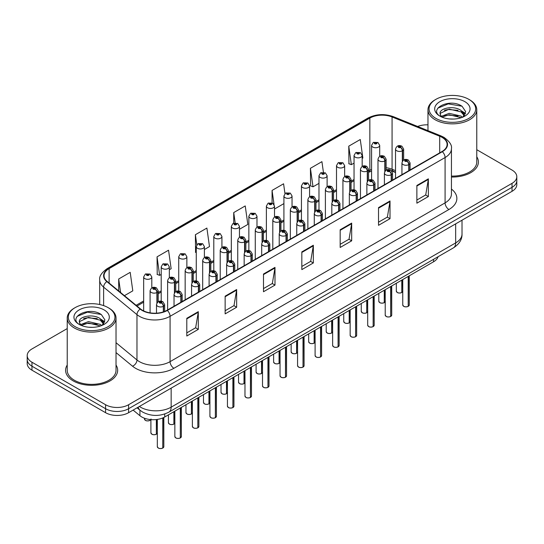 <?xml version="1.0" encoding="UTF-8"?>
<svg xmlns="http://www.w3.org/2000/svg" width="544" height="544" viewBox="0 0 544 544"><rect width="100%" height="100%" fill="white"/><g stroke="black" fill="none" stroke-linecap="round" stroke-linejoin="round"><path stroke-width="0.82" d="M395.522 172.509L392.666 171.353A21.692 12.526 0 0 0 391.836 171.034M438.07 256.734A16.266 9.391 180 0 1 433.541 261.786L164.757 416.969A16.266 9.391 180 0 1 139.93 415.711L133.11 410.094M67.225 365.051A26.03 15.028 0 0 0 65.6 370.28A26.03 15.028 0 0 0 73.222 380.909A26.03 15.028 0 0 0 101.592 384.166A26.03 15.028 0 0 0 117.66 370.28A26.03 15.028 0 0 0 116.028 365.051A26.03 15.028 0 0 1 117.66 370.28A26.03 15.028 0 0 1 101.592 384.166A26.03 15.028 0 0 1 73.222 380.909A26.03 15.028 0 0 1 65.6 370.28A26.03 15.028 0 0 1 67.225 365.051M442.02 137.346A17.354 10.016 180 0 1 447.1 144.432A17.354 10.016 180 0 1 442.02 151.518L167.015 310.291A17.354 10.016 180 0 1 140.529 308.951L107.175 281.452A17.354 10.016 180 0 1 104.04 275.706A17.354 10.016 180 0 1 109.12 268.62L369.845 118.089A17.354 10.016 180 0 1 392.068 116.967L439.702 136.224A17.354 10.016 180 0 1 442.02 137.346M442.326 137.17A17.789 10.268 0 0 0 439.953 136.02L392.319 116.763A17.789 10.268 0 0 0 369.539 117.912L108.814 268.444A17.789 10.268 0 0 0 106.821 281.595L140.175 309.094A17.789 10.268 0 0 0 167.321 310.468L442.326 151.694A17.789 10.268 0 0 0 442.326 137.17M67.225 328.583L31.967 348.942A16.266 9.391 0 0 0 27.2 355.586L27.2 363.555A16.266 9.391 0 0 0 31.967 370.192L105.584 412.699L105.584 408.714A16.266 9.391 0 0 0 128.595 408.714L512.033 187.333A16.266 9.391 0 0 0 516.8 180.696A16.266 9.391 0 0 1 512.033 187.333L128.595 408.714A16.266 9.391 0 0 1 105.584 408.714L31.967 366.207L105.584 408.714L105.584 404.729A16.266 9.391 0 0 0 128.595 404.729L512.033 183.348A16.266 9.391 0 0 0 516.8 176.712A16.266 9.391 0 0 0 512.033 170.068L476.775 149.709M27.2 359.57A16.266 9.391 0 0 0 31.967 366.207A16.266 9.391 0 0 1 27.2 359.57M186.796 318.301L186.796 336.015L198.302 329.372L198.302 311.664L186.796 318.301M186.796 332.874L195.656 327.753L198.254 312.249A4.338 2.502 -120 0 0 198.302 311.664M195.582 327.801L198.302 329.372M225.141 296.167L225.141 313.874L236.647 307.238L236.647 289.524L225.141 296.167M225.141 310.733L234.002 305.619L236.599 290.115A4.338 2.502 -120 0 0 236.647 289.524M233.927 305.66L236.647 307.238M263.486 274.026L263.486 291.74L274.992 285.097L274.992 267.383L263.486 274.026M263.486 288.599L272.347 283.478L274.944 267.974A4.338 2.502 -120 0 0 274.992 267.383M272.272 283.526L274.992 285.097M416.867 185.477L416.867 203.184L428.366 196.547L428.366 178.833L416.867 185.477M416.867 200.042L425.728 194.929L428.318 179.425A4.338 2.502 -120 0 0 428.366 178.833M425.646 194.976L428.366 196.547M378.522 207.611L378.522 225.325L390.021 218.681L390.021 200.974L378.522 207.611M378.522 222.183L387.382 217.07L389.98 201.559A4.338 2.502 -120 0 0 390.021 200.974M387.301 217.11L390.021 218.681M340.177 229.752L340.177 247.459L351.682 240.822L351.682 223.108L340.177 229.752M340.177 244.317L349.037 239.204L351.635 223.7A4.338 2.502 -120 0 0 351.682 223.108M348.956 239.251L351.682 240.822M301.832 251.892L301.832 269.6L313.337 262.956L313.337 245.249L301.832 251.892M301.832 266.458L310.692 261.344L313.29 245.834A4.338 2.502 -120 0 0 313.337 245.249M310.61 261.385L313.337 262.956M395.522 170.646L392.068 169.252A17.354 10.016 0 0 0 386.124 167.708M371.572 169.504A17.354 10.016 0 0 0 369.845 170.374L368.594 171.102M354.042 179.5L351.064 181.22M336.505 189.625L333.526 191.345M318.974 199.743L315.996 201.464M301.444 209.868L298.466 211.582M283.914 219.987L280.935 221.707M266.383 230.105L263.405 231.826M248.853 240.23L245.874 241.951M231.322 250.349L228.344 252.069M213.792 260.474L210.814 262.194M196.262 270.592L193.283 272.313M178.731 280.718L175.753 282.438M161.201 290.836L158.222 292.556M143.664 300.961L136.122 305.313M451.438 177.031A26.03 15.028 0 0 0 478.4 162.01A26.03 15.028 0 0 0 476.775 156.781A26.03 15.028 0 0 1 478.4 162.01A26.03 15.028 0 0 1 451.438 177.031M427.972 124.834A16.266 9.391 0 0 0 417.656 126.48M27.2 355.586A16.266 9.391 0 0 0 31.967 362.222L105.584 404.729M169.334 269.756L171.142 268.709L168.545 250.206L157.046 256.85L157.23 274.455M124.433 295.678L132.797 290.85L130.2 272.347L118.701 278.984L118.701 290.952M284.961 193.623L283.58 183.79L272.075 190.434L272.075 202.898M323.415 172.271L321.926 161.656L310.42 168.3L310.604 185.898M362.175 158.42L362.868 158.025L360.271 139.516L348.765 146.159L348.949 163.764M204.394 249.512L209.488 246.575L206.89 228.072L195.391 234.709L195.575 252.314M239.455 229.269L247.833 224.434L245.235 205.931L233.73 212.575L233.73 223.149M233.73 212.575L235.178 222.87M274.516 207.828L274.672 208.937L283.914 203.606M272.075 190.434L274.04 204.442M310.42 168.3L313.018 186.803L318.974 183.362M313.018 186.803L310.42 185.83M348.765 146.159L351.363 164.662L354.042 163.118M351.363 164.662L348.765 163.696M196.262 252.572L195.391 252.246M195.391 234.709L196.806 244.814M157.046 256.85L159.644 275.352L161.201 274.455M159.644 275.352L157.046 274.38M118.701 278.984L120.598 292.516M105.584 412.699A16.266 9.391 0 0 0 128.595 412.699L512.033 191.318A16.266 9.391 0 0 0 516.8 184.681L516.8 176.712M408.184 306.394C406.252 307.013 404.763 307 403.73 306.34L402.75 304.96A3.25 1.877 0 0 0 403.702 306.286A3.25 1.877 0 0 0 408.204 306.347L408.129 306.388A3.148 1.816 180 0 1 403.784 306.333M408.204 306.211L408.401 276.298M409.006 170.578L409.006 164.506A2.713 1.632 -122.2 0 0 407.007 161.235A1.353 0.782 0 0 0 406.966 160.154A1.353 0.782 0 0 0 405.049 160.154A1.353 0.782 0 0 0 405.049 161.262A1.353 0.782 0 0 0 406.919 161.282L405.464 160.704L406.388 160.487L407.007 161.235M406.919 161.282A2.713 1.496 62.1 0 1 408.755 164.655A4.066 2.346 180 0 1 403.131 164.58A4.066 2.346 180 0 1 401.941 162.921C402.975 159.582 405.103 158.617 408.32 160.018L410.074 162.921A4.066 2.346 180 0 1 409.006 164.506M408.755 170.721L408.755 164.655M408.204 306.347L408.204 276.413M401.764 292.57C399.833 293.189 398.344 293.168 397.31 292.509L396.331 291.135A3.25 1.877 0 0 0 397.283 292.461A3.25 1.877 0 0 0 401.785 292.516L401.71 292.563A3.148 1.816 180 0 1 397.365 292.502M401.785 292.386L401.989 280.004M402.587 160.99L402.587 150.681A2.713 1.632 -122.2 0 0 400.588 147.41A1.353 0.782 0 0 0 400.547 146.329A1.353 0.782 0 0 0 398.63 146.329A1.353 0.782 0 0 0 398.63 147.431A1.353 0.782 0 0 0 400.5 147.458L399.044 146.88L399.969 146.656L400.588 147.41M400.5 147.458A2.713 1.496 62.1 0 1 402.336 150.824A4.066 2.346 180 0 1 396.712 150.756A4.066 2.346 180 0 1 395.522 149.097C396.562 145.758 398.684 144.792 401.9 146.193L403.655 149.097A4.066 2.346 180 0 1 402.587 150.681M402.336 161.384L402.336 150.824M401.785 292.516L401.785 280.119M379.705 156.339L379.705 145.391A4.066 2.346 180 0 1 377.196 147.56A4.066 2.346 180 0 1 372.762 147.05A4.066 2.346 180 0 1 371.572 145.391L373.191 142.562A2.713 1.632 57.8 0 1 374.639 142.644A1.353 0.782 0 0 0 374.68 143.725A1.353 0.782 0 0 0 376.598 143.725A1.353 0.782 0 0 0 376.598 142.623A1.353 0.782 0 0 0 374.721 142.596L376.176 143.174L375.251 143.398L375.272 142.943M374.721 142.596A2.713 1.496 -117.9 0 0 373.456 142.412A2.713 1.496 -117.9 0 0 373.334 142.494M375.238 143.385L374.639 142.644M375.251 143.398L375.238 142.963M435.887 118.395A23.317 13.464 0 0 0 468.86 118.395A23.317 13.464 0 0 0 468.86 99.362L469.628 99.804A24.405 14.09 0 0 1 476.775 109.766A24.405 14.09 0 0 1 461.706 122.781A24.405 14.09 0 0 1 435.118 119.728A24.405 14.09 0 0 1 427.972 109.766A24.405 14.09 0 0 1 435.118 99.804L435.88 99.362A23.317 13.464 0 0 0 435.887 118.395M451.438 176.086A24.405 14.09 0 0 0 476.775 162.01L476.775 109.766M449.412 118.939L453.54 119.061M441.306 116.348L449.201 113.336L461.04 116.103L462.475 117.259M442.027 117.103L449.201 114.743L461.298 117.688M441.429 116.899L440.157 113.927A12.26 7.079 0 0 0 442.136 117.205M464.562 115.348L461.04 110.48C453.682 104.992 438.539 108.378 440.157 113.927L440.11 113.383M440.191 114.097L440.531 113.186L449.201 109.12L461.04 111.887L464.284 115.709M462.89 117.082L465.664 111.642L462.155 106.366C449.752 97.444 427.706 109.194 440.436 116.402L441.068 116.79M464.875 101.66A17.68 10.207 0 0 0 439.872 101.66A17.68 10.207 0 0 0 439.872 116.096A17.68 10.207 0 0 0 464.875 116.096A17.68 10.207 0 0 0 464.875 101.66M469.628 99.804L468.86 99.362A23.317 13.464 0 0 0 435.88 99.362M437.852 108.14L448.236 103.877L461.917 106.202M444.339 110.208L448.236 109.5L458 110.337M463.352 112.622L465.276 114.036M444.339 115.831L448.236 115.124L458 115.96M461.883 111.105L465.467 113.499M75.14 326.672A23.317 13.464 0 0 0 108.113 326.672A23.317 13.464 0 0 0 108.12 307.632A23.317 13.464 0 0 0 108.113 307.632L108.882 308.074A24.405 14.09 0 0 1 116.028 318.036A24.405 14.09 0 0 1 100.966 331.051A24.405 14.09 0 0 1 74.372 327.998A24.405 14.09 0 0 1 67.225 318.036A24.405 14.09 0 0 1 74.372 308.074L75.14 307.632A23.317 13.464 0 0 0 75.14 326.672M67.225 318.036L67.225 370.28A24.405 14.09 0 0 0 74.372 380.242A24.405 14.09 0 0 0 100.966 383.296A24.405 14.09 0 0 0 116.028 370.28L116.028 318.036M88.665 327.216L92.8 327.338M80.56 324.618L88.454 321.606L100.3 324.38L101.728 325.53M81.287 325.38L88.454 323.014L100.558 325.965M80.682 325.169L79.417 322.198A12.26 7.079 0 0 0 81.396 325.475M103.816 323.619L100.3 318.757C92.936 313.262 77.799 316.656 79.417 322.198L79.37 321.66M79.444 322.374L79.784 321.456L88.454 317.39L100.3 320.158L103.544 323.986M102.15 325.353L104.917 319.92L101.415 314.636C89.012 305.721 66.966 317.472 79.696 324.673L80.322 325.06M104.128 309.93A17.68 10.207 0 0 0 79.125 309.93A17.68 10.207 0 0 0 79.125 324.367A17.68 10.207 0 0 0 104.128 324.367A17.68 10.207 0 0 0 104.128 309.93M108.882 308.074L108.12 307.632A23.317 13.464 0 0 0 75.14 307.632M77.105 316.411L87.489 312.147L101.177 314.48M83.592 318.478L87.489 317.771L97.26 318.614M102.605 320.892L104.536 322.313M83.592 324.102L87.489 323.394L97.26 324.231M101.136 319.376L104.72 321.776M390.653 316.513C388.715 317.138 387.233 317.118 386.199 316.458L385.22 315.078A3.25 1.877 0 0 0 386.172 316.411A3.25 1.877 0 0 0 390.674 316.465L390.599 316.506A3.148 1.816 180 0 1 386.254 316.452M390.674 316.336L390.871 286.423M391.476 180.696L391.476 174.631A2.713 1.632 -122.2 0 0 389.477 171.36A1.353 0.782 0 0 0 389.436 170.272A1.353 0.782 0 0 0 387.518 170.272A1.353 0.782 0 0 0 387.518 171.38A1.353 0.782 0 0 0 389.388 171.408L387.933 170.83L388.858 170.605L389.477 171.36M389.388 171.408A2.713 1.496 62.1 0 1 391.224 174.774A4.066 2.346 180 0 1 385.601 174.706A4.066 2.346 180 0 1 384.411 173.04C385.444 169.708 387.573 168.742 390.789 170.143L392.544 173.04A4.066 2.346 180 0 1 391.476 174.631M391.224 180.846L391.224 174.774M390.674 316.465L390.674 286.538M373.116 326.638C371.185 327.257 369.702 327.243 368.662 326.584L367.69 325.203A3.25 1.877 0 0 0 368.642 326.529A3.25 1.877 0 0 0 373.143 326.59L373.068 326.631A3.148 1.816 180 0 1 368.716 326.577M373.143 326.454L373.34 296.541M373.939 190.822L373.939 184.749A2.713 1.632 -122.2 0 0 371.946 181.478A1.353 0.782 0 0 0 371.899 180.397A1.353 0.782 0 0 0 369.988 180.397A1.353 0.782 0 0 0 369.988 181.506A1.353 0.782 0 0 0 371.858 181.526L370.403 180.948L371.328 180.73L371.946 181.478M371.858 181.526A2.713 1.496 62.1 0 1 373.694 184.892A4.066 2.346 180 0 1 368.07 184.824A4.066 2.346 180 0 1 366.874 183.165C367.914 179.826 370.042 178.86 373.259 180.261L375.013 183.165A4.066 2.346 180 0 1 373.939 184.749M373.694 190.964L373.694 184.892M373.143 326.59L373.143 296.657M355.586 336.756C353.654 337.382 352.172 337.362 351.132 336.702L350.159 335.322A3.25 1.877 0 0 0 351.111 336.654A3.25 1.877 0 0 0 355.613 336.709L355.538 336.75A3.148 1.816 180 0 1 351.186 336.695M355.613 336.573L355.81 306.666M356.408 200.94L356.408 194.874A2.713 1.632 -122.2 0 0 354.409 191.604A1.353 0.782 0 0 0 354.368 190.516A1.353 0.782 0 0 0 352.451 190.516A1.353 0.782 0 0 0 352.451 191.624A1.353 0.782 0 0 0 354.328 191.651L352.872 191.073L353.797 190.849L354.409 191.604M354.328 191.651A2.713 1.496 62.1 0 1 356.164 195.017A4.066 2.346 180 0 1 350.54 194.949A4.066 2.346 180 0 1 349.343 193.283C350.384 189.951 352.512 188.979 355.728 190.386L357.483 193.283A4.066 2.346 180 0 1 356.408 194.874M356.164 201.083L356.164 195.017M355.613 336.709L355.613 306.782M338.055 346.882C336.124 347.5 334.642 347.487 333.601 346.82L332.629 345.447A3.25 1.877 0 0 0 333.581 346.773A3.25 1.877 0 0 0 338.082 346.827L338.008 346.875A3.148 1.816 180 0 1 333.656 346.82M338.082 346.698L338.28 316.785M338.878 211.065L338.878 204.993A2.713 1.632 -122.2 0 0 336.879 201.722A1.353 0.782 0 0 0 336.838 200.641A1.353 0.782 0 0 0 334.92 200.641A1.353 0.782 0 0 0 334.92 201.749A1.353 0.782 0 0 0 336.797 201.77L335.342 201.192L336.267 200.974L336.879 201.722M336.797 201.77A2.713 1.496 62.1 0 1 338.626 205.136A4.066 2.346 180 0 1 333.003 205.068A4.066 2.346 180 0 1 331.813 203.408C332.853 200.07 334.982 199.104 338.198 200.505L339.946 203.408A4.066 2.346 180 0 1 338.878 204.993M338.626 211.208L338.626 205.136M338.082 346.827L338.082 316.9M362.175 166.457L362.175 155.509A4.066 2.346 180 0 1 359.666 157.678A4.066 2.346 180 0 1 355.232 157.168A4.066 2.346 180 0 1 354.042 155.509L355.66 152.687A2.713 1.632 57.8 0 1 357.109 152.769A1.353 0.782 0 0 0 357.15 153.85A1.353 0.782 0 0 0 359.067 153.85A1.353 0.782 0 0 0 359.067 152.742A1.353 0.782 0 0 0 357.19 152.721L358.646 153.292L357.721 153.517L357.109 152.769M357.741 153.524L357.741 153.068M357.19 152.721A2.713 1.496 -117.9 0 0 355.919 152.538A2.713 1.496 -117.9 0 0 355.803 152.612M357.721 153.517L357.707 153.082M344.644 176.576L344.644 165.628A4.066 2.346 180 0 1 342.128 167.804A4.066 2.346 180 0 1 337.702 167.294A4.066 2.346 180 0 1 336.505 165.628L338.13 162.806A2.713 1.632 57.8 0 1 339.578 162.887A1.353 0.782 0 0 0 339.619 163.968A1.353 0.782 0 0 0 341.537 163.968A1.353 0.782 0 0 0 341.537 162.867A1.353 0.782 0 0 0 339.66 162.84L340.959 163.193L340.19 163.635L340.211 163.186M339.66 162.84A2.713 1.496 -117.9 0 0 338.388 162.656A2.713 1.496 -117.9 0 0 338.273 162.738M340.177 163.628L339.578 162.887M340.19 163.635L340.177 163.207M327.114 186.701L327.114 175.753A4.066 2.346 180 0 1 324.598 177.922A4.066 2.346 180 0 1 320.171 177.412A4.066 2.346 180 0 1 318.974 175.753L320.6 172.931A2.713 1.632 57.8 0 1 322.041 173.012A1.353 0.782 0 0 0 322.082 174.094A1.353 0.782 0 0 0 324 174.094A1.353 0.782 0 0 0 324 172.985A1.353 0.782 0 0 0 322.13 172.965L323.585 173.536L322.66 173.76L322.041 173.012M322.68 173.767L322.68 173.305M322.13 172.965A2.713 1.496 -117.9 0 0 320.858 172.781A2.713 1.496 -117.9 0 0 320.742 172.856M322.646 173.747L322.646 173.325M309.577 196.819L309.577 185.871A4.066 2.346 180 0 1 307.068 188.04A4.066 2.346 180 0 1 302.634 187.537A4.066 2.346 180 0 1 301.444 185.871L303.069 183.049A2.713 1.632 57.8 0 1 304.511 183.131A1.353 0.782 0 0 0 304.552 184.212A1.353 0.782 0 0 0 306.469 184.212A1.353 0.782 0 0 0 306.469 183.104A1.353 0.782 0 0 0 304.599 183.083L306.054 183.661L305.13 183.879L304.511 183.131M305.143 183.892L305.143 183.43M304.599 183.083A2.713 1.496 -117.9 0 0 303.328 182.9A2.713 1.496 -117.9 0 0 303.212 182.974M305.13 183.879L305.116 183.45M384.234 302.688C382.296 303.314 380.814 303.294 379.78 302.634L378.801 301.254A3.25 1.877 0 0 0 379.753 302.58A3.25 1.877 0 0 0 384.254 302.641L384.18 302.682A3.148 1.816 180 0 1 379.834 302.627M384.254 302.505L384.452 290.129M385.057 171.115L385.057 160.8A2.713 1.632 -122.2 0 0 383.058 157.529A1.353 0.782 0 0 0 383.017 156.448A1.353 0.782 0 0 0 381.099 156.448A1.353 0.782 0 0 0 381.099 157.556A1.353 0.782 0 0 0 382.969 157.576L381.514 156.998L382.439 156.781L383.058 157.529M382.969 157.576A2.713 1.496 62.1 0 1 384.805 160.949A4.066 2.346 180 0 1 379.182 160.874A4.066 2.346 180 0 1 377.992 159.215C379.025 155.876 381.154 154.911 384.37 156.312L386.124 159.215A4.066 2.346 180 0 1 385.057 160.8M384.805 171.503L384.805 160.949M384.254 302.641L384.254 290.244M366.704 312.807C364.766 313.432 363.283 313.412 362.25 312.752L361.27 311.372A3.25 1.877 0 0 0 362.222 312.705A3.25 1.877 0 0 0 366.724 312.759L366.649 312.8A3.148 1.816 180 0 1 362.304 312.746M366.724 312.63L366.921 300.247M367.526 181.234L367.526 170.925A2.713 1.632 -122.2 0 0 365.527 167.654A1.353 0.782 0 0 0 365.486 166.573A1.353 0.782 0 0 0 363.569 166.573A1.353 0.782 0 0 0 363.569 167.674A1.353 0.782 0 0 0 365.439 167.702L363.984 167.124L364.908 166.899L365.527 167.654M365.439 167.702A2.713 1.496 62.1 0 1 367.275 171.068A4.066 2.346 180 0 1 361.651 171A4.066 2.346 180 0 1 360.454 169.334C361.495 166.002 363.623 165.036 366.84 166.437L368.594 169.334A4.066 2.346 180 0 1 367.526 170.925M367.275 181.628L367.275 171.068M366.724 312.759L366.724 300.363M349.166 322.932C347.235 323.551 345.753 323.537 344.712 322.878L343.74 321.497A3.25 1.877 0 0 0 344.692 322.823A3.25 1.877 0 0 0 349.194 322.884L349.119 322.925A3.148 1.816 180 0 1 344.767 322.871M349.194 322.748L349.391 310.372M349.989 191.359L349.989 181.043A2.713 1.632 -122.2 0 0 347.99 177.772A1.353 0.782 0 0 0 347.949 176.691A1.353 0.782 0 0 0 346.038 176.691A1.353 0.782 0 0 0 346.038 177.8A1.353 0.782 0 0 0 347.908 177.82L346.453 177.242L347.378 177.024L347.99 177.772M347.908 177.82A2.713 1.496 62.1 0 1 349.744 181.186A4.066 2.346 180 0 1 344.121 181.118A4.066 2.346 180 0 1 342.924 179.459C343.964 176.12 346.093 175.154 349.309 176.555L351.064 179.459A4.066 2.346 180 0 1 349.989 181.043M349.744 191.746L349.744 181.186M349.194 322.884L349.194 310.488M331.636 333.05C329.705 333.676 328.222 333.656 327.182 332.996L326.21 331.616A3.25 1.877 0 0 0 327.162 332.948A3.25 1.877 0 0 0 331.663 333.003L331.588 333.044A3.148 1.816 180 0 1 327.236 332.989M331.663 332.867L331.86 320.491M332.459 201.477L332.459 191.168A2.713 1.632 -122.2 0 0 330.46 187.898A1.353 0.782 0 0 0 330.419 186.81A1.353 0.782 0 0 0 328.501 186.81A1.353 0.782 0 0 0 328.501 187.918A1.353 0.782 0 0 0 330.378 187.945L328.923 187.367L329.848 187.143L330.46 187.898M330.378 187.945A2.713 1.496 62.1 0 1 332.207 191.311A4.066 2.346 180 0 1 326.584 191.243A4.066 2.346 180 0 1 325.394 189.577C326.434 186.245 328.562 185.273 331.779 186.68L333.526 189.577A4.066 2.346 180 0 1 332.459 191.168M332.207 201.872L332.207 191.311M331.663 333.003L331.663 320.606M320.525 357C318.594 357.626 317.111 357.605 316.071 356.946L315.098 355.565A3.25 1.877 0 0 0 316.05 356.898A3.25 1.877 0 0 0 320.552 356.952L320.477 356.993A3.148 1.816 180 0 1 316.125 356.939M320.552 356.816L320.749 326.91M321.348 221.184L321.348 215.118A2.713 1.632 -122.2 0 0 319.348 211.84A1.353 0.782 0 0 0 319.308 210.759A1.353 0.782 0 0 0 317.39 210.759A1.353 0.782 0 0 0 317.39 211.868A1.353 0.782 0 0 0 319.267 211.895L317.812 211.317L318.736 211.092L319.348 211.84M319.267 211.895A2.713 1.496 62.1 0 1 321.096 215.261A4.066 2.346 180 0 1 315.472 215.186A4.066 2.346 180 0 1 314.282 213.527C315.323 210.195 317.451 209.222 320.668 210.63L322.415 213.527A4.066 2.346 180 0 1 321.348 215.118M321.096 221.326L321.096 215.261M320.552 356.952L320.552 327.026M302.994 367.125C301.063 367.744 299.581 367.724 298.54 367.064L297.568 365.69A3.25 1.877 0 0 0 298.52 367.016A3.25 1.877 0 0 0 303.015 367.071L302.947 367.118A3.148 1.816 180 0 1 298.595 367.064M303.015 366.942L303.219 337.028M303.817 231.302L303.817 225.236A2.713 1.632 -122.2 0 0 301.818 221.966A1.353 0.782 0 0 0 301.777 220.884A1.353 0.782 0 0 0 299.86 220.884A1.353 0.782 0 0 0 299.86 221.993A1.353 0.782 0 0 0 301.736 222.013L300.274 221.435L301.206 221.218L301.818 221.966M301.736 222.013A2.713 1.496 62.1 0 1 303.566 225.379A4.066 2.346 180 0 1 297.942 225.311A4.066 2.346 180 0 1 296.752 223.652C297.792 220.313 299.921 219.348 303.137 220.748L304.885 223.652A4.066 2.346 180 0 1 303.817 225.236M303.566 231.452L303.566 225.379M303.015 367.071L303.015 337.144M285.464 377.244C283.533 377.869 282.05 377.849 281.01 377.189L280.038 375.809A3.25 1.877 0 0 0 280.99 377.135A3.25 1.877 0 0 0 285.484 377.196L285.416 377.237A3.148 1.816 180 0 1 281.064 377.182M285.484 377.06L285.688 347.154M286.287 241.427L286.287 235.355A2.713 1.632 -122.2 0 0 284.288 232.084A1.353 0.782 0 0 0 284.247 231.003A1.353 0.782 0 0 0 282.329 231.003A1.353 0.782 0 0 0 282.329 232.111A1.353 0.782 0 0 0 284.206 232.132L282.744 231.56L283.669 231.336L284.288 232.084M284.206 232.132A2.713 1.496 62.1 0 1 286.035 235.504A4.066 2.346 180 0 1 280.412 235.43A4.066 2.346 180 0 1 279.222 233.77C280.262 230.432 282.39 229.466 285.6 230.867L287.354 233.77A4.066 2.346 180 0 1 286.287 235.355M286.035 241.57L286.035 235.504M285.484 377.196L285.484 347.269M267.934 387.369C266.002 387.988 264.513 387.967 263.48 387.308L262.507 385.934A3.25 1.877 0 0 0 263.459 387.26A3.25 1.877 0 0 0 267.954 387.314L267.879 387.362A3.148 1.816 180 0 1 263.534 387.301M267.954 387.185L268.158 357.272M268.756 251.546L268.756 245.48A2.713 1.632 -122.2 0 0 266.757 242.209A1.353 0.782 0 0 0 266.716 241.128A1.353 0.782 0 0 0 264.799 241.128A1.353 0.782 0 0 0 264.799 242.23A1.353 0.782 0 0 0 266.676 242.257L265.214 241.679L266.138 241.454L266.757 242.209M266.676 242.257A2.713 1.496 62.1 0 1 268.505 245.623A4.066 2.346 180 0 1 262.881 245.555A4.066 2.346 180 0 1 261.691 243.896C262.732 240.557 264.86 239.591 268.07 240.992L269.824 243.896A4.066 2.346 180 0 1 268.756 245.48M268.505 251.695L268.505 245.623M267.954 387.314L267.954 357.388M314.106 343.176C312.174 343.794 310.692 343.781 309.652 343.114L308.679 341.741A3.25 1.877 0 0 0 309.631 343.067A3.25 1.877 0 0 0 314.133 343.128L314.058 343.169A3.148 1.816 180 0 1 309.706 343.114M314.133 342.992L314.33 330.616M314.928 211.602L314.928 201.287A2.713 1.632 -122.2 0 0 312.929 198.016A1.353 0.782 0 0 0 312.888 196.935A1.353 0.782 0 0 0 310.971 196.935A1.353 0.782 0 0 0 310.971 198.043A1.353 0.782 0 0 0 312.848 198.064L311.392 197.486L312.317 197.268L312.929 198.016M312.848 198.064A2.713 1.496 62.1 0 1 314.677 201.43A4.066 2.346 180 0 1 309.053 201.362A4.066 2.346 180 0 1 307.863 199.702C308.904 196.364 311.032 195.398 314.248 196.799L315.996 199.702A4.066 2.346 180 0 1 314.928 201.287M314.677 211.99L314.677 201.43M314.133 343.128L314.133 330.732M296.575 353.294C294.644 353.92 293.162 353.899 292.121 353.24L291.149 351.859A3.25 1.877 0 0 0 292.101 353.192A3.25 1.877 0 0 0 296.596 353.246L296.528 353.287A3.148 1.816 180 0 1 292.176 353.233M296.596 353.11L296.8 340.734M297.398 221.721L297.398 211.412A2.713 1.632 -122.2 0 0 295.399 208.134A1.353 0.782 0 0 0 295.358 207.053A1.353 0.782 0 0 0 293.44 207.053A1.353 0.782 0 0 0 293.44 208.162A1.353 0.782 0 0 0 295.317 208.189L293.855 207.611L294.787 207.386L295.399 208.134M295.317 208.189A2.713 1.496 62.1 0 1 297.146 211.555A4.066 2.346 180 0 1 291.523 211.48A4.066 2.346 180 0 1 290.333 209.821C291.373 206.489 293.502 205.516 296.718 206.924L298.466 209.821A4.066 2.346 180 0 1 297.398 211.412M297.146 222.115L297.146 211.555M296.596 353.246L296.596 340.85M279.045 363.419C277.114 364.038 275.631 364.018 274.591 363.358L273.618 361.984A3.25 1.877 0 0 0 274.57 363.31A3.25 1.877 0 0 0 279.065 363.365L278.997 363.412A3.148 1.816 180 0 1 274.645 363.358M279.065 363.236L279.269 350.86M279.868 231.846L279.868 221.53A2.713 1.632 -122.2 0 0 277.868 218.26A1.353 0.782 0 0 0 277.828 217.178A1.353 0.782 0 0 0 275.91 217.178A1.353 0.782 0 0 0 275.91 218.287A1.353 0.782 0 0 0 277.787 218.307L276.325 217.729L277.256 217.512L277.868 218.26M277.787 218.307A2.713 1.496 62.1 0 1 279.616 221.673A4.066 2.346 180 0 1 273.992 221.605A4.066 2.346 180 0 1 272.802 219.946C273.843 216.607 275.971 215.642 279.181 217.042L280.935 219.946A4.066 2.346 180 0 1 279.868 221.53M279.616 232.234L279.616 221.673M279.065 363.365L279.065 350.975M261.514 373.538C259.583 374.163 258.101 374.143 257.06 373.483L256.088 372.103A3.25 1.877 0 0 0 257.04 373.436A3.25 1.877 0 0 0 261.535 373.49L261.467 373.531A3.148 1.816 180 0 1 257.115 373.476M261.535 373.354L261.739 360.978M262.337 241.964L262.337 231.649A2.713 1.632 -122.2 0 0 260.338 228.378A1.353 0.782 0 0 0 260.297 227.297A1.353 0.782 0 0 0 258.38 227.297A1.353 0.782 0 0 0 258.38 228.405A1.353 0.782 0 0 0 260.256 228.426L258.794 227.854L259.719 227.63L260.338 228.378M260.256 228.426A2.713 1.496 62.1 0 1 262.086 231.798A4.066 2.346 180 0 1 256.462 231.724A4.066 2.346 180 0 1 255.272 230.064C256.312 226.726 258.441 225.76 261.65 227.161L263.405 230.064A4.066 2.346 180 0 1 262.337 231.649M262.086 242.352L262.086 231.798M261.535 373.49L261.535 361.094M292.046 206.944L292.046 195.996A4.066 2.346 180 0 1 289.537 198.166A4.066 2.346 180 0 1 285.104 197.656A4.066 2.346 180 0 1 283.914 195.996L285.539 193.174A2.713 1.632 57.8 0 1 286.98 193.256A1.353 0.782 0 0 0 287.021 194.337A1.353 0.782 0 0 0 288.939 194.337A1.353 0.782 0 0 0 288.939 193.229A1.353 0.782 0 0 0 287.069 193.202L288.368 193.562L287.599 194.004L287.613 193.548M287.069 193.202A2.713 1.496 -117.9 0 0 285.797 193.025A2.713 1.496 -117.9 0 0 285.682 193.1M287.579 193.99L286.98 193.256M287.599 194.004L287.579 193.569M274.516 217.063L274.516 206.115A4.066 2.346 180 0 1 272.007 208.284A4.066 2.346 180 0 1 267.573 207.774A4.066 2.346 180 0 1 266.383 206.115L268.008 203.293A2.713 1.632 57.8 0 1 269.45 203.374A1.353 0.782 0 0 0 269.491 204.456A1.353 0.782 0 0 0 271.408 204.456A1.353 0.782 0 0 0 271.408 203.347A1.353 0.782 0 0 0 269.538 203.327L270.994 203.905L270.069 204.122L269.45 203.374M270.082 204.136L270.082 203.674M269.538 203.327A2.713 1.496 -117.9 0 0 268.267 203.143A2.713 1.496 -117.9 0 0 268.144 203.218M270.048 204.116L270.048 203.694M256.986 227.188L256.986 216.24A4.066 2.346 180 0 1 254.476 218.409A4.066 2.346 180 0 1 250.043 217.899A4.066 2.346 180 0 1 248.853 216.24L250.478 213.418A2.713 1.632 57.8 0 1 251.92 213.493A1.353 0.782 0 0 0 251.96 214.581A1.353 0.782 0 0 0 253.878 214.581A1.353 0.782 0 0 0 253.878 213.472A1.353 0.782 0 0 0 252.001 213.445L253.463 214.023L252.538 214.248L251.92 213.493M252.552 214.254L252.552 213.792M252.001 213.445A2.713 1.496 -117.9 0 0 250.736 213.262A2.713 1.496 -117.9 0 0 250.614 213.343M252.518 214.234L252.518 213.812M250.403 397.487C248.472 398.113 246.983 398.092 245.949 397.433L244.97 396.052A3.25 1.877 0 0 0 245.929 397.378A3.25 1.877 0 0 0 250.424 397.44L250.349 397.48A3.148 1.816 180 0 1 246.004 397.426M250.424 397.304L250.628 367.39M251.226 261.671L251.226 255.598A2.713 1.632 -122.2 0 0 249.227 252.328A1.353 0.782 0 0 0 249.186 251.246A1.353 0.782 0 0 0 247.268 251.246A1.353 0.782 0 0 0 247.268 252.355A1.353 0.782 0 0 0 249.145 252.375L247.683 251.797L248.608 251.58L249.227 252.328M249.145 252.375A2.713 1.496 62.1 0 1 250.974 255.748A4.066 2.346 180 0 1 245.351 255.673A4.066 2.346 180 0 1 244.161 254.014C245.201 250.675 247.323 249.71 250.539 251.11L252.294 254.014A4.066 2.346 180 0 1 251.226 255.598M250.974 261.814L250.974 255.748M250.424 397.44L250.424 367.506M232.873 407.606C230.942 408.231 229.452 408.211 228.419 407.551L227.44 406.171A3.25 1.877 0 0 0 228.392 407.504A3.25 1.877 0 0 0 232.893 407.558L232.818 407.599A3.148 1.816 180 0 1 228.473 407.544M232.893 407.429L233.097 377.516M233.696 271.789L233.696 265.724A2.713 1.632 -122.2 0 0 231.696 262.453A1.353 0.782 0 0 0 231.656 261.372A1.353 0.782 0 0 0 229.738 261.372A1.353 0.782 0 0 0 229.738 262.473A1.353 0.782 0 0 0 231.615 262.5L230.153 261.922L231.078 261.698L231.696 262.453M231.615 262.5A2.713 1.496 62.1 0 1 233.444 265.866A4.066 2.346 180 0 1 227.82 265.798A4.066 2.346 180 0 1 226.63 264.132C227.671 260.8 229.792 259.835 233.009 261.236L234.763 264.132A4.066 2.346 180 0 1 233.696 265.724M233.444 271.939L233.444 265.866M232.893 407.558L232.893 377.631M215.342 417.731C213.411 418.35 211.922 418.336 210.888 417.676L209.909 416.296A3.25 1.877 0 0 0 210.861 417.622A3.25 1.877 0 0 0 215.363 417.683L215.288 417.724A3.148 1.816 180 0 1 210.943 417.67M215.363 417.547L215.56 387.634M216.165 281.914L216.165 275.842A2.713 1.632 -122.2 0 0 214.166 272.571A1.353 0.782 0 0 0 214.125 271.49A1.353 0.782 0 0 0 212.208 271.49A1.353 0.782 0 0 0 212.208 272.598A1.353 0.782 0 0 0 214.078 272.619L212.622 272.041L213.547 271.823L214.166 272.571M214.078 272.619A2.713 1.496 62.1 0 1 215.914 275.985A4.066 2.346 180 0 1 210.29 275.917A4.066 2.346 180 0 1 209.1 274.258C210.134 270.919 212.262 269.953 215.478 271.354L217.233 274.258A4.066 2.346 180 0 1 216.165 275.842M215.914 282.057L215.914 275.985M215.363 417.683L215.363 387.75M197.812 427.849C195.874 428.475 194.392 428.454 193.358 427.795L192.379 426.414A3.25 1.877 0 0 0 193.331 427.747A3.25 1.877 0 0 0 197.832 427.802L197.758 427.842A3.148 1.816 180 0 1 193.412 427.788M197.832 427.666L198.03 397.759M198.635 292.033L198.635 285.967A2.713 1.632 -122.2 0 0 196.636 282.696A1.353 0.782 0 0 0 196.595 281.608A1.353 0.782 0 0 0 194.677 281.608A1.353 0.782 0 0 0 194.677 282.717A1.353 0.782 0 0 0 196.547 282.744L195.092 282.166L196.017 281.942L196.636 282.696M196.547 282.744A2.713 1.496 62.1 0 1 198.383 286.11A4.066 2.346 180 0 1 192.76 286.042A4.066 2.346 180 0 1 191.57 284.376C192.603 281.044 194.732 280.072 197.948 281.479L199.702 284.376A4.066 2.346 180 0 1 198.635 285.967M198.383 292.176L198.383 286.11M197.832 427.802L197.832 397.875M180.275 437.974C178.344 438.593 176.861 438.58 175.828 437.913L174.848 436.54A3.25 1.877 0 0 0 175.8 437.866A3.25 1.877 0 0 0 180.302 437.92L180.227 437.968A3.148 1.816 180 0 1 175.875 437.913M180.302 437.791L180.499 407.878M181.104 302.158L181.104 296.086A2.713 1.632 -122.2 0 0 179.105 292.815A1.353 0.782 0 0 0 179.064 291.734A1.353 0.782 0 0 0 177.147 291.734A1.353 0.782 0 0 0 177.147 292.842A1.353 0.782 0 0 0 179.017 292.862L177.562 292.284L178.486 292.067L179.105 292.815M179.017 292.862A2.713 1.496 62.1 0 1 180.853 296.228A4.066 2.346 180 0 1 175.229 296.16A4.066 2.346 180 0 1 174.032 294.501C175.073 291.162 177.201 290.197 180.418 291.598L182.172 294.501A4.066 2.346 180 0 1 181.104 296.086M180.853 302.301L180.853 296.228M180.302 437.92L180.302 407.993M162.744 448.093C160.813 448.718 159.331 448.698 158.29 448.038L157.318 446.658A3.25 1.877 0 0 0 158.27 447.991A3.25 1.877 0 0 0 162.772 448.045L162.697 448.086A3.148 1.816 180 0 1 158.345 448.032M162.772 447.909L162.969 417.86M163.567 311.828L163.567 306.211A2.713 1.632 -122.2 0 0 161.568 302.933A1.353 0.782 0 0 0 161.527 301.852A1.353 0.782 0 0 0 159.61 301.852A1.353 0.782 0 0 0 159.61 302.96A1.353 0.782 0 0 0 161.486 302.988L160.031 302.41L160.956 302.185L161.568 302.933M161.486 302.988A2.713 1.496 62.1 0 1 163.322 306.354A4.066 2.346 180 0 1 157.699 306.279A4.066 2.346 180 0 1 156.502 304.62C157.542 301.288 159.671 300.315 162.887 301.723L164.642 304.62A4.066 2.346 180 0 1 163.567 306.211M163.322 311.916L163.322 306.354M162.772 448.045L162.772 417.948M243.984 383.663C242.053 384.282 240.564 384.261 239.53 383.602L238.551 382.228A3.25 1.877 0 0 0 239.51 383.554A3.25 1.877 0 0 0 244.004 383.608L243.93 383.656A3.148 1.816 180 0 1 239.584 383.595M244.004 383.479L244.208 371.096M244.807 252.083L244.807 241.774A2.713 1.632 -122.2 0 0 242.808 238.503A1.353 0.782 0 0 0 242.767 237.422A1.353 0.782 0 0 0 240.849 237.422A1.353 0.782 0 0 0 240.849 238.524A1.353 0.782 0 0 0 242.726 238.551L241.264 237.973L242.189 237.748L242.808 238.503M242.726 238.551A2.713 1.496 62.1 0 1 244.555 241.917A4.066 2.346 180 0 1 238.932 241.849A4.066 2.346 180 0 1 237.742 240.19C238.782 236.851 240.91 235.885 244.12 237.286L245.874 240.19A4.066 2.346 180 0 1 244.807 241.774M244.555 252.477L244.555 241.917M244.004 383.608L244.004 371.212M226.454 393.781C224.522 394.407 223.033 394.386 222 393.727L221.02 392.346A3.25 1.877 0 0 0 221.979 393.672A3.25 1.877 0 0 0 226.474 393.734L226.399 393.774A3.148 1.816 180 0 1 222.054 393.72M226.474 393.598L226.678 381.222M227.276 262.208L227.276 251.892A2.713 1.632 -122.2 0 0 225.277 248.622A1.353 0.782 0 0 0 225.236 247.54A1.353 0.782 0 0 0 223.319 247.54A1.353 0.782 0 0 0 223.319 248.649A1.353 0.782 0 0 0 225.196 248.669L223.734 248.091L224.658 247.874L225.277 248.622M225.196 248.669A2.713 1.496 62.1 0 1 227.025 252.042A4.066 2.346 180 0 1 221.401 251.967A4.066 2.346 180 0 1 220.211 250.308C221.252 246.969 223.373 246.004 226.59 247.404L228.344 250.308A4.066 2.346 180 0 1 227.276 251.892M227.025 262.596L227.025 252.042M226.474 393.734L226.474 381.337M208.923 403.9C206.992 404.525 205.503 404.505 204.469 403.845L203.49 402.472A3.25 1.877 0 0 0 204.442 403.798A3.25 1.877 0 0 0 208.944 403.852L208.869 403.893A3.148 1.816 180 0 1 204.524 403.838M208.944 403.723L209.148 391.34M209.746 272.326L209.746 262.018A2.713 1.632 -122.2 0 0 207.747 258.747A1.353 0.782 0 0 0 207.706 257.666A1.353 0.782 0 0 0 205.788 257.666A1.353 0.782 0 0 0 205.788 258.767A1.353 0.782 0 0 0 207.658 258.794L206.203 258.216L207.128 257.992L207.747 258.747M207.658 258.794A2.713 1.496 62.1 0 1 209.494 262.16A4.066 2.346 180 0 1 203.871 262.092A4.066 2.346 180 0 1 202.681 260.426C203.721 257.094 205.843 256.129 209.059 257.53L210.814 260.426A4.066 2.346 180 0 1 209.746 262.018M209.494 272.721L209.494 262.16M208.944 403.852L208.944 391.456M191.393 414.025C189.462 414.644 187.972 414.63 186.939 413.97L185.96 412.59A3.25 1.877 0 0 0 186.912 413.916A3.25 1.877 0 0 0 191.413 413.977L191.338 414.018A3.148 1.816 180 0 1 186.993 413.964M191.413 413.841L191.61 401.465M192.216 282.452L192.216 272.136A2.713 1.632 -122.2 0 0 190.216 268.865A1.353 0.782 0 0 0 190.176 267.784A1.353 0.782 0 0 0 188.258 267.784A1.353 0.782 0 0 0 188.258 268.892A1.353 0.782 0 0 0 190.128 268.913L188.673 268.335L189.598 268.117L190.216 268.865M190.128 268.913A2.713 1.496 62.1 0 1 191.964 272.286A4.066 2.346 180 0 1 186.34 272.211A4.066 2.346 180 0 1 185.15 270.552C186.184 267.213 188.312 266.247 191.529 267.648L193.283 270.552A4.066 2.346 180 0 1 192.216 272.136M191.964 282.839L191.964 272.286M191.413 413.977L191.413 401.581M173.862 424.143C171.924 424.769 170.442 424.748 169.408 424.089L168.429 422.708A3.25 1.877 0 0 0 169.381 424.041A3.25 1.877 0 0 0 173.883 424.096L173.808 424.136A3.148 1.816 180 0 1 169.463 424.082M173.883 423.96L174.08 411.584M174.685 292.57L174.685 282.261A2.713 1.632 -122.2 0 0 172.686 278.99A1.353 0.782 0 0 0 172.645 277.902A1.353 0.782 0 0 0 170.728 277.902A1.353 0.782 0 0 0 170.728 279.011A1.353 0.782 0 0 0 172.598 279.038L171.142 278.46L172.067 278.236L172.686 278.99M172.598 279.038A2.713 1.496 62.1 0 1 174.434 282.404A4.066 2.346 180 0 1 168.81 282.336A4.066 2.346 180 0 1 167.62 280.67C168.654 277.338 170.782 276.366 173.998 277.773L175.753 280.67A4.066 2.346 180 0 1 174.685 282.261M174.434 292.964L174.434 282.404M173.883 424.096L173.883 411.699M156.325 434.268C154.394 434.887 152.912 434.874 151.871 434.207L150.899 432.834A3.25 1.877 0 0 0 151.851 434.16A3.25 1.877 0 0 0 156.352 434.221L156.278 434.262A3.148 1.816 180 0 1 151.926 434.207M156.352 434.085L156.55 419.526M157.148 302.695L157.148 292.38A2.713 1.632 -122.2 0 0 155.156 289.109A1.353 0.782 0 0 0 155.108 288.028A1.353 0.782 0 0 0 153.197 288.028A1.353 0.782 0 0 0 153.197 289.136A1.353 0.782 0 0 0 155.067 289.156L153.612 288.578L154.537 288.361L155.156 289.109M155.067 289.156A2.713 1.496 62.1 0 1 156.903 292.522A4.066 2.346 180 0 1 151.28 292.454A4.066 2.346 180 0 1 150.083 290.795C151.123 287.456 153.252 286.491 156.468 287.892L158.222 290.795A4.066 2.346 180 0 1 157.148 292.38M156.903 303.083L156.903 292.522M156.352 434.221L156.352 419.546M239.455 237.306L239.455 226.358A4.066 2.346 180 0 1 236.946 228.528A4.066 2.346 180 0 1 232.512 228.018A4.066 2.346 180 0 1 231.322 226.358L232.941 223.536A2.713 1.632 57.8 0 1 234.389 223.618A1.353 0.782 0 0 0 234.43 224.699A1.353 0.782 0 0 0 236.348 224.699A1.353 0.782 0 0 0 236.348 223.591A1.353 0.782 0 0 0 234.471 223.57L235.77 223.924L235.008 224.366L235.022 223.917M234.471 223.57A2.713 1.496 -117.9 0 0 233.206 223.387A2.713 1.496 -117.9 0 0 233.084 223.462M234.988 224.359L234.389 223.618M235.008 224.366L234.988 223.931M221.925 247.432L221.925 236.484A4.066 2.346 180 0 1 219.416 238.653A4.066 2.346 180 0 1 214.982 238.143A4.066 2.346 180 0 1 213.792 236.484L215.41 233.655A2.713 1.632 57.8 0 1 216.859 233.736A1.353 0.782 0 0 0 216.9 234.818A1.353 0.782 0 0 0 218.817 234.818A1.353 0.782 0 0 0 218.817 233.716A1.353 0.782 0 0 0 216.94 233.689L218.402 234.267L217.478 234.491L216.859 233.736M217.491 234.498L217.491 234.036M216.94 233.689A2.713 1.496 -117.9 0 0 215.676 233.505A2.713 1.496 -117.9 0 0 215.553 233.587M217.457 234.478L217.457 234.056M204.394 257.55L204.394 246.602A4.066 2.346 180 0 1 201.885 248.771A4.066 2.346 180 0 1 197.452 248.261A4.066 2.346 180 0 1 196.262 246.602L197.88 243.78A2.713 1.632 57.8 0 1 199.328 243.862A1.353 0.782 0 0 0 199.369 244.943A1.353 0.782 0 0 0 201.287 244.943A1.353 0.782 0 0 0 201.287 243.834A1.353 0.782 0 0 0 199.41 243.814L200.872 244.385L199.94 244.61L199.328 243.862M199.961 244.616L199.961 244.161M199.41 243.814A2.713 1.496 -117.9 0 0 198.145 243.63A2.713 1.496 -117.9 0 0 198.023 243.705M199.927 244.603L199.927 244.174M186.864 267.668L186.864 256.72A4.066 2.346 180 0 1 184.355 258.896A4.066 2.346 180 0 1 179.921 258.386A4.066 2.346 180 0 1 178.731 256.72L180.35 253.898A2.713 1.632 57.8 0 1 181.798 253.98A1.353 0.782 0 0 0 181.839 255.061A1.353 0.782 0 0 0 183.756 255.061A1.353 0.782 0 0 0 183.756 253.96A1.353 0.782 0 0 0 181.88 253.932L183.335 254.51L182.41 254.728L181.798 253.98M182.43 254.742L182.43 254.279M181.88 253.932A2.713 1.496 -117.9 0 0 180.615 253.749A2.713 1.496 -117.9 0 0 180.492 253.83M182.41 254.728L182.396 254.3M169.334 277.794L169.334 266.846A4.066 2.346 180 0 1 166.824 269.015A4.066 2.346 180 0 1 162.391 268.505A4.066 2.346 180 0 1 161.201 266.846L162.819 264.024A2.713 1.632 57.8 0 1 164.268 264.105A1.353 0.782 0 0 0 164.308 265.186A1.353 0.782 0 0 0 166.226 265.186A1.353 0.782 0 0 0 166.226 264.078A1.353 0.782 0 0 0 164.349 264.058L165.804 264.629L164.88 264.853L164.268 264.105M164.9 264.86L164.9 264.398M164.349 264.058A2.713 1.496 -117.9 0 0 163.084 263.874A2.713 1.496 -117.9 0 0 162.962 263.949M164.866 264.84L164.866 264.418M151.803 287.912L151.803 276.964A4.066 2.346 180 0 1 149.287 279.133A4.066 2.346 180 0 1 144.86 278.63A4.066 2.346 180 0 1 143.664 276.964L145.289 274.142A2.713 1.632 57.8 0 1 146.737 274.224A1.353 0.782 0 0 0 146.778 275.305A1.353 0.782 0 0 0 148.696 275.305A1.353 0.782 0 0 0 148.696 274.196A1.353 0.782 0 0 0 146.819 274.176L148.274 274.754L147.349 274.972L146.737 274.224M147.37 274.985L147.37 274.523M146.819 274.176A2.713 1.496 -117.9 0 0 145.547 273.992A2.713 1.496 -117.9 0 0 145.432 274.067M147.336 274.965L147.336 274.543M433.541 259.345L433.541 261.786M139.93 410.183L139.93 415.711M164.757 413.991L164.757 416.969M451.438 189.054A27.112 15.654 180 0 1 448.922 209.515L173.917 368.288A5.42 3.128 60 0 1 170.082 361.651L445.087 202.878A21.692 12.526 0 0 0 451.438 194.024L451.438 148.682A21.692 12.526 180 0 1 445.087 157.536A5.42 3.128 -120 0 0 442.326 151.694M173.917 368.288A27.112 15.654 180 0 1 135.572 368.288A27.112 15.654 180 0 1 132.532 366.2L116.028 352.594M140.175 309.094A5.42 3.624 129.5 0 0 136.972 314.636L136.972 359.978A21.692 12.526 0 0 0 139.407 361.651A21.692 12.526 0 0 0 170.082 361.651L170.082 316.309A21.692 12.526 180 0 1 136.972 314.636L103.625 287.137A21.692 12.526 180 0 1 99.702 279.956L99.702 304.524M451.438 148.682C452.166 145.296 449.67 141.515 443.965 137.346L441.109 135.959A5.42 2.536 112 0 0 439.953 136.02M441.109 135.959L393.482 116.708C384.499 113.526 375.972 113.988 367.9 118.089A5.42 3.128 60 0 1 369.539 117.912M108.814 268.444A5.42 3.128 -120 0 0 107.175 268.62C101.544 272.666 99.056 276.44 99.702 279.956M106.821 281.595A5.42 3.624 129.5 0 0 103.625 287.137L103.625 305.606M393.482 116.708A5.42 2.536 112 0 0 392.319 116.763M167.321 310.468A5.42 3.128 60 0 1 170.082 316.309L445.087 157.536L445.087 202.878A5.42 3.128 60 0 0 448.922 209.515M395.522 172.19L393.808 171.496A10.302 4.828 -68 0 1 392.068 169.252L392.068 116.967M369.845 118.089L369.845 170.374A10.302 5.95 60 0 1 368.594 172.271M128.595 404.729L128.595 412.699M512.033 183.348L512.033 191.318M31.967 362.222L31.967 370.192M116.028 342.706L136.972 359.978A5.42 3.624 -50.5 0 1 132.532 366.2M439.702 136.224L439.702 152.85M109.12 268.62L109.12 283.057M301.832 252.45L313.29 245.834M340.177 230.316L351.635 223.7M378.522 208.175L389.98 201.559M416.867 186.034L428.318 179.425M263.486 274.591L274.944 267.974M225.141 296.725L236.599 290.115M186.796 318.866L198.254 312.249M139.373 406.477A21.692 12.526 0 0 0 140.481 407.164A21.692 12.526 0 0 0 171.156 407.164L455.668 242.903A21.692 12.526 0 0 0 462.019 234.049C462.182 239.428 459.313 244.038 453.424 247.867L168.905 412.128A10.846 6.263 60 0 0 171.156 407.164L171.156 388.124M455.668 223.863L455.668 242.903A10.846 6.263 60 0 1 453.424 247.867M138.217 407.143A10.846 7.256 129.5 0 0 140.032 410.271L137.054 407.816M408.401 306.231A3.25 1.877 0 0 0 409.258 304.96L409.258 275.808M401.989 292.4A3.25 1.877 0 0 0 402.75 291.57M390.871 316.35A3.25 1.877 0 0 0 391.728 315.078L391.728 285.926M373.34 326.475A3.25 1.877 0 0 0 374.197 325.203L374.197 296.052M355.81 336.593A3.25 1.877 0 0 0 356.667 335.322L356.667 306.17M338.28 346.712A3.25 1.877 0 0 0 339.136 345.447L339.136 316.295M384.452 302.525A3.25 1.877 0 0 0 385.22 301.689M366.921 312.644A3.25 1.877 0 0 0 367.69 311.807M349.391 322.769A3.25 1.877 0 0 0 350.159 321.932M331.86 332.887A3.25 1.877 0 0 0 332.629 332.051M320.749 356.837A3.25 1.877 0 0 0 321.606 355.565L321.606 326.414M303.219 366.955A3.25 1.877 0 0 0 304.076 365.69L304.076 336.539M285.688 377.08A3.25 1.877 0 0 0 286.545 375.809L286.545 346.657M268.158 387.199A3.25 1.877 0 0 0 269.008 385.934L269.008 356.776M314.33 343.006A3.25 1.877 0 0 0 315.098 342.176M296.8 353.131A3.25 1.877 0 0 0 297.568 352.294M279.269 363.249A3.25 1.877 0 0 0 280.038 362.42M261.739 373.374A3.25 1.877 0 0 0 262.507 372.538M250.628 397.324A3.25 1.877 0 0 0 251.478 396.052L251.478 366.901M233.097 407.442A3.25 1.877 0 0 0 233.947 406.171L233.947 377.019M215.56 417.568A3.25 1.877 0 0 0 216.417 416.296L216.417 387.144M198.03 427.686A3.25 1.877 0 0 0 198.886 426.414L198.886 397.263M180.499 437.804A3.25 1.877 0 0 0 181.356 436.54L181.356 407.388M162.969 447.93A3.25 1.877 0 0 0 163.826 446.658L163.826 417.466M244.208 383.493A3.25 1.877 0 0 0 244.97 382.663M226.678 393.618A3.25 1.877 0 0 0 227.44 392.782M209.148 403.736A3.25 1.877 0 0 0 209.909 402.9M191.61 413.862A3.25 1.877 0 0 0 192.379 413.025M174.08 423.98A3.25 1.877 0 0 0 174.848 423.144M156.55 434.098A3.25 1.877 0 0 0 157.318 433.269M150.987 419.002C152.075 419.825 147.567 421.831 145.459 420.383L144.48 419.002A3.25 1.877 0 0 0 145.432 420.335A3.25 1.877 0 0 0 150.81 419.614M149.994 420.356A3.148 1.816 180 0 1 145.513 420.376M367.9 118.089L107.175 268.62M393.808 171.496L391.537 170.707M387.063 169.755L386.124 169.633M371.572 171.068L368.594 172.346M354.042 180.737L351.064 182.458M336.505 190.856L333.526 192.576M318.974 200.981L315.996 202.694M301.444 211.099L298.466 212.82M283.914 221.224L280.935 222.938M266.383 231.343L263.405 233.063M248.853 241.461L245.874 243.182M231.322 251.586L228.344 253.307M213.792 261.705L210.814 263.425M196.262 271.83L193.283 273.55M178.731 281.948L175.753 283.669M161.201 292.074L158.222 293.794M143.664 302.192L137 306.041M168.905 412.128C160.181 416.514 151.45 416.514 142.725 412.128L140.032 410.271M462.019 234.049L462.019 220.198M402.75 304.96L402.75 279.562M401.941 174.658L401.941 162.921M410.074 169.959L410.074 162.921M409.258 304.96L408.381 306.279M396.331 291.135L396.331 283.268M395.522 178.364L395.522 149.097M403.655 160.045L403.655 149.097M402.839 291.135L401.962 292.454M379.705 145.391L377.951 142.487L373.456 142.412M371.572 179.71L371.572 145.391M427.972 130.648L427.972 109.766M385.22 315.078L385.22 289.687M384.411 184.776L384.411 173.04M392.544 180.078L392.544 173.04M391.728 315.078L390.85 316.397M367.69 325.203L367.69 299.805M366.874 194.902L366.874 183.165M375.013 190.203L375.013 183.165M374.197 325.203L373.32 326.522M350.159 335.322L350.159 309.93M349.343 205.02L349.343 193.283M357.483 200.321L357.483 193.283M356.667 335.322L355.79 336.641M332.629 345.447L332.629 320.049M331.813 215.138L331.813 203.408M339.946 210.446L339.946 203.408M339.136 345.447L338.259 346.766M362.175 155.509L360.42 152.606L355.919 152.538M354.042 189.829L354.042 155.509M344.644 165.628L342.89 162.731L338.388 162.656M336.505 199.954L336.505 165.628M327.114 175.753L325.36 172.849L320.858 172.781M318.974 210.072L318.974 175.753M309.577 185.871L307.829 182.974L303.328 182.9M301.444 220.198L301.444 185.871M378.801 301.254L378.801 293.393M377.992 188.482L377.992 159.215M386.124 170.163L386.124 159.215M385.308 301.254L384.431 302.573M361.27 311.372L361.27 303.511M360.454 198.608L360.454 169.334M368.594 180.282L368.594 169.334M367.778 311.372L366.901 312.691M343.74 321.497L343.74 313.636M342.924 208.726L342.924 179.459M351.064 190.407L351.064 179.459M350.248 321.497L349.37 322.816M326.21 331.616L326.21 323.755M325.394 218.844L325.394 189.577M333.526 200.525L333.526 189.577M332.717 331.616L331.84 332.935M315.098 355.565L315.098 330.174M314.282 225.264L314.282 213.527M322.415 220.565L322.415 213.527M321.606 355.565L320.729 356.884M297.568 365.69L297.568 340.292M296.752 235.382L296.752 223.652M304.885 230.69L304.885 223.652M304.076 365.69L303.198 367.01M280.038 375.809L280.038 350.411M279.222 245.507L279.222 233.77M287.354 240.808L287.354 233.77M286.545 375.809L285.668 377.128M262.507 385.934L262.507 360.536M261.691 255.626L261.691 243.896M269.824 250.934L269.824 243.896M269.008 385.934L268.138 387.253M308.679 341.741L308.679 333.88M307.863 228.97L307.863 199.702M315.996 210.65L315.996 199.702M315.187 341.741L314.31 343.06M291.149 351.859L291.149 343.998M290.333 239.088L290.333 209.821M298.466 220.769L298.466 209.821M297.656 351.859L296.779 353.178M273.618 361.984L273.618 354.117M272.802 249.213L272.802 219.946M280.935 230.894L280.935 219.946M280.126 361.984L279.249 363.304M256.088 372.103L256.088 364.242M255.272 259.332L255.272 230.064M263.405 241.012L263.405 230.064M262.596 372.103L261.718 373.422M292.046 195.996L290.299 193.093L285.797 193.025M283.914 230.316L283.914 195.996M274.516 206.115L272.768 203.218L268.267 203.143M266.383 240.434L266.383 206.115M256.986 216.24L255.231 213.336L250.736 213.262M248.853 250.56L248.853 216.24M244.97 396.052L244.97 370.654M244.161 265.751L244.161 254.014M252.294 261.052L252.294 254.014M251.478 396.052L250.6 397.372M227.44 406.171L227.44 380.78M226.63 275.869L226.63 264.132M234.763 271.17L234.763 264.132M233.947 406.171L233.07 407.49M209.909 416.296L209.909 390.898M209.1 285.994L209.1 274.258M217.233 281.296L217.233 274.258M216.417 416.296L215.54 417.615M192.379 426.414L192.379 401.023M191.57 296.113L191.57 284.376M199.702 291.414L199.702 284.376M198.886 426.414L198.009 427.734M174.848 436.54L174.848 411.142M174.032 306.231L174.032 294.501M182.172 301.539L182.172 294.501M181.356 436.54L180.479 437.859M157.318 446.658L157.318 419.424M156.502 313.174L156.502 304.62M164.642 311.433L164.642 304.62M163.826 446.658L162.948 447.977M238.551 382.228L238.551 374.36M237.742 269.457L237.742 240.19M245.874 251.138L245.874 240.19M245.058 382.228L244.181 383.547M221.02 392.346L221.02 384.486M220.211 279.575L220.211 250.308M228.344 261.256L228.344 250.308M227.528 392.346L226.651 393.666M203.49 402.472L203.49 394.604M202.681 289.7L202.681 260.426M210.814 271.374L210.814 260.426M209.998 402.472L209.12 403.784M185.96 412.59L185.96 404.729M185.15 299.819L185.15 270.552M193.283 281.5L193.283 270.552M192.467 412.59L191.59 413.909M168.429 422.708L168.429 414.848M167.62 309.937L167.62 280.67M175.753 291.618L175.753 280.67M174.937 422.708L174.06 424.028M150.899 432.834L150.899 419.621M150.083 312.854L150.083 290.795M158.222 301.743L158.222 290.795M157.406 432.834L156.529 434.153M239.455 226.358L237.701 223.455L233.206 223.387M231.322 260.678L231.322 226.358M221.925 236.484L220.17 233.58L215.676 233.505M213.792 270.803L213.792 236.484M204.394 246.602L202.64 243.698L198.145 243.63M196.262 280.922L196.262 246.602M186.864 256.72L185.11 253.824L180.615 253.749M178.731 291.047L178.731 256.72M169.334 266.846L167.579 263.942L163.084 263.874M161.201 301.165L161.201 266.846M144.48 419.002L144.48 418.234M151.803 276.964L150.049 274.067L145.547 273.992M143.664 310.916L143.664 276.964"/></g></svg>
